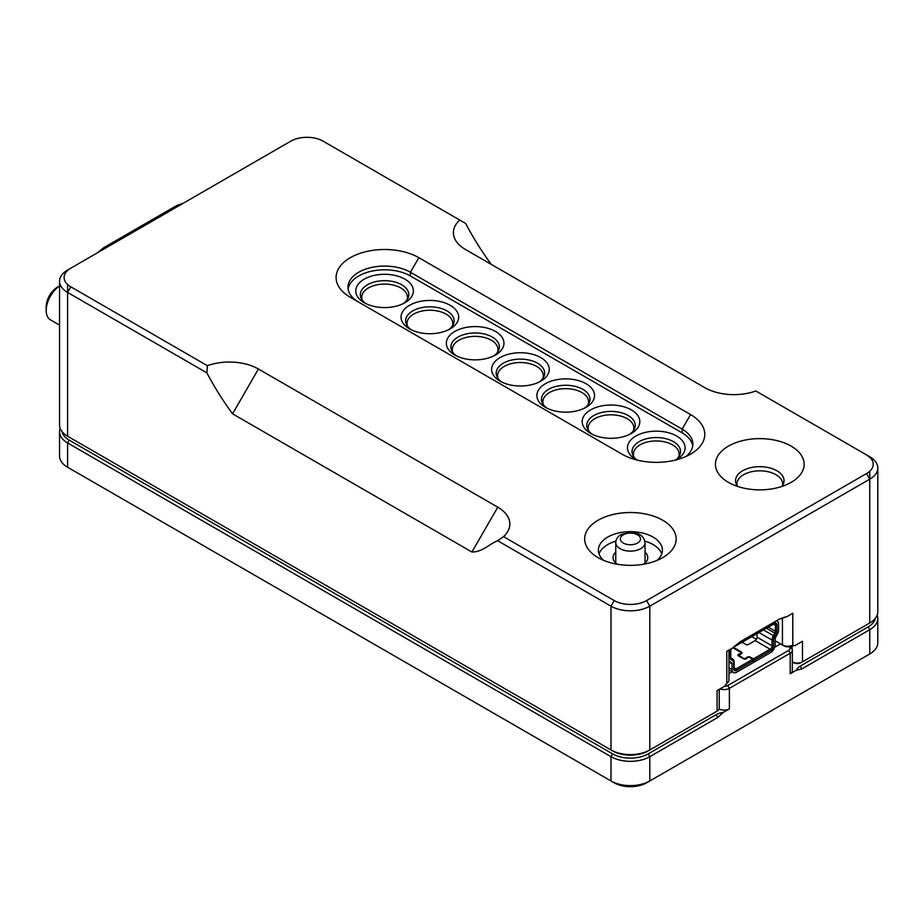 <?xml version="1.0" encoding="UTF-8"?>
<svg xmlns="http://www.w3.org/2000/svg" width="924" height="924" viewBox="0 0 924 924"><rect width="100%" height="100%" fill="white"/><g stroke="black" fill="none" stroke-linecap="round" stroke-linejoin="round"><path stroke-width="1.39" d="M733.344 647.297L741.348 651.917A2.287 1.317 0 0 1 742.018 652.852A2.287 1.317 0 0 1 741.025 653.938L738.819 655.093L744.259 659.066M745.668 659.043L745.668 658.385L744.259 658.454M745.668 658.385L746.904 657.334A2.287 1.317 180 0 1 750.404 657.149L753.406 658.881L770.131 649.226L770.685 650.669L753.961 660.325L753.406 658.881M757.102 633.587L757.102 637.225A2.749 1.582 -60 0 1 755.162 640.586L748.463 644.455A1.825 1.051 180 0 1 745.876 644.455L742.087 642.261M757.102 637.225L772.071 645.864A2.749 1.582 -60 0 1 770.131 649.226L755.162 640.586M770.685 650.669A4.112 2.379 -60 0 0 773.596 645.622L772.071 645.864L772.071 640.101L758.951 632.524M768.306 627.119L775.398 631.219A2.749 1.582 -60 0 1 774.832 633.113L773.376 635.666A6.399 3.696 120 0 0 772.071 640.101L773.596 639.858L773.596 645.622M732.778 659.101L732.651 660.602A5.036 2.911 -60 0 1 733.679 662.901L733.679 668.676L734.095 667.786L736.035 668.907A2.749 1.582 120 0 1 734.661 669.045A2.749 1.582 120 0 1 734.095 667.786L734.095 662.023A6.399 3.696 -60 0 0 732.778 659.101L731.323 658.235A2.749 1.582 120 0 1 730.757 656.987L730.353 657.865A4.112 2.379 120 0 0 731.196 659.748L731.323 658.235M733.679 668.676A4.112 2.379 120 0 0 736.59 670.35L736.035 668.907L752.76 659.251L749.757 657.518A1.374 0.797 180 0 0 747.655 657.634L746.419 658.685A1.825 1.051 180 0 1 743.612 658.835L738.438 655.844A1.825 1.051 0 0 1 737.906 655.093A1.825 1.051 0 0 1 738.703 654.227L740.505 653.511A1.374 0.797 0 0 0 741.106 652.852A1.374 0.797 0 0 0 740.702 652.298L732.847 647.759M733.24 647.366L773.457 624.15A2.749 1.582 -60 0 1 774.832 624.012A2.749 1.582 -60 0 1 775.398 625.271L776.934 625.028L776.934 630.976A4.112 2.379 -60 0 1 776.091 633.829L766.377 628.228M776.934 630.976L775.398 631.219L775.398 625.271L773.457 624.15L774.023 623.354A4.112 2.379 -60 0 1 776.934 625.028M776.356 620.882A6.399 3.696 120 0 1 777.223 621.159A6.399 3.696 120 0 1 778.551 624.093L778.551 630.041A6.399 3.696 120 0 1 777.234 634.476L775.779 637.029A2.749 1.582 120 0 0 775.213 638.923L775.213 644.698A6.399 3.696 120 0 1 770.685 652.54L753.961 662.196L753.314 661.815M753.961 662.196L753.961 660.325M763.443 629.925L774.624 636.37A5.036 2.911 120 0 0 773.596 639.858M774.624 636.37L776.091 633.829M774.023 623.354L734.43 646.199M731.773 648.486A2.749 1.582 120 0 0 730.757 651.039L730.757 656.987M731.438 648.683A4.112 2.379 120 0 0 730.353 651.917L730.353 657.865M732.651 660.602L731.196 659.748M736.59 670.35L753.314 660.695L752.76 659.251M753.314 660.695L753.314 662.566L736.59 672.222A6.399 3.696 -60 0 1 733.39 672.533A6.399 3.696 -60 0 1 732.062 669.6L728.944 667.798M728.944 660.233A6.399 3.696 -60 0 0 730.041 661.723L731.508 662.589A2.749 1.582 -60 0 1 732.062 663.836L732.062 669.6M728.944 651.189A6.399 3.696 -60 0 1 729.336 649.884M59.552 285.99A20.582 11.885 120 0 0 46.2 310.452L46.2 310.452A20.582 11.885 120 0 0 50.462 319.877L59.552 325.121M57.519 287.11L59.552 285.932L57.519 287.11A16.008 9.24 120 0 0 46.2 306.71L46.2 310.452M869.761 457.253L866.527 454.897L869.761 456.768A27.443 15.847 180 0 1 877.8 467.971A27.443 15.847 180 0 1 869.761 479.175L649.815 606.167A27.443 15.847 180 0 1 610.995 606.167L497.586 540.69C489.027 544.317 482.132 552.159 471.91 552.009L232.559 413.813L258.431 368.999L497.793 507.195A41.164 23.77 180 0 1 503.534 536.648L614.229 600.565A22.869 13.202 0 0 0 646.581 600.565L866.527 473.573A22.869 13.202 0 0 0 866.527 454.897L755.82 390.991A41.164 23.77 0 0 1 704.804 387.676L465.442 249.48A41.164 23.77 180 0 1 459.702 220.028L323.123 141.176A22.869 13.202 0 0 0 290.783 141.176L70.825 268.156A22.869 13.202 0 0 0 70.825 286.833L207.403 365.685L206.884 372.857L67.591 292.434A27.443 15.847 180 0 1 59.552 281.231L59.552 425.028A27.443 15.847 0 0 0 67.591 436.232L610.995 749.965A27.443 15.847 0 0 0 649.815 749.965L717.093 711.122L717.093 690.574L724.52 686.289L726.795 683.529L726.795 651.362L732.628 647.99L740.378 641.649L779.198 619.242L786.948 616.631A27.443 15.847 0 0 0 777.581 620.177L779.198 619.242M776.264 641.452A16.008 9.24 180 0 0 776.287 641.464L782.432 645.01A7.323 4.227 0 0 0 791.036 645.749L792.78 645.426L792.78 613.259L786.948 616.631M792.78 645.426L795.044 645.564A13.721 7.923 0 0 0 789.962 646.454A5.036 2.911 180 0 1 784.049 645.945L782.432 645.01L782.432 617.948M868.167 623.896A25.156 14.53 180 0 1 868.144 623.908L800.865 662.751A5.036 2.911 180 0 1 793.751 662.751L792.33 661.931A7.323 4.227 0 0 0 802.482 661.815L802.482 641.279L795.044 645.564M726.795 683.529L728.077 682.097A7.323 4.227 0 0 0 728.944 680.122L728.944 650.126M675.525 460.06A24.243 13.999 0 0 0 680.526 451.536A24.243 13.999 0 0 0 673.423 441.649A24.243 13.999 0 0 0 647.008 438.611A24.243 13.999 0 0 0 632.039 451.536A24.243 13.999 0 0 0 637.04 460.06M633.414 454.365A24.243 13.999 0 0 0 632.917 455.278M679.648 455.278A24.243 13.999 0 0 0 679.152 454.365M629.614 434.361A24.243 13.999 0 0 0 635.238 425.398A24.243 13.999 0 0 0 628.135 415.5A24.243 13.999 0 0 0 601.72 412.462A24.243 13.999 0 0 0 586.752 425.398A24.243 13.999 0 0 0 592.376 434.361M588.126 428.228A24.243 13.999 0 0 0 587.629 429.129M634.361 429.129A24.243 13.999 0 0 0 633.864 428.228M584.338 408.212A24.243 13.999 0 0 0 589.962 399.249A24.243 13.999 0 0 0 582.859 389.351A24.243 13.999 0 0 0 556.433 386.324A24.243 13.999 0 0 0 541.464 399.249A24.243 13.999 0 0 0 547.089 408.212M542.838 402.079A24.243 13.999 0 0 0 542.353 402.991M589.073 402.991A24.243 13.999 0 0 0 588.588 402.079M539.05 382.074A24.243 13.999 0 0 0 544.675 373.111A24.243 13.999 0 0 0 537.572 363.213A24.243 13.999 0 0 0 511.157 360.175A24.243 13.999 0 0 0 496.188 373.111A24.243 13.999 0 0 0 501.813 382.074M497.562 375.941A24.243 13.999 0 0 0 497.066 376.842M543.797 376.842A24.243 13.999 0 0 0 543.3 375.941M493.762 355.925A24.243 13.999 0 0 0 499.387 346.962A24.243 13.999 0 0 0 492.284 337.064A24.243 13.999 0 0 0 465.869 334.038A24.243 13.999 0 0 0 450.9 346.962A24.243 13.999 0 0 0 456.525 355.925M452.275 349.792A24.243 13.999 0 0 0 451.778 350.704M498.51 350.704A24.243 13.999 0 0 0 498.013 349.792M448.487 329.787A24.243 13.999 0 0 0 454.111 320.824A24.243 13.999 0 0 0 447.008 310.926A24.243 13.999 0 0 0 420.582 307.888A24.243 13.999 0 0 0 405.624 320.824A24.243 13.999 0 0 0 411.238 329.787M406.987 323.643A24.243 13.999 0 0 0 406.502 324.555M453.222 324.555A24.243 13.999 0 0 0 452.737 323.643M403.199 303.638A24.243 13.999 0 0 0 408.824 294.675A24.243 13.999 0 0 0 401.721 284.777A24.243 13.999 0 0 0 375.306 281.739A24.243 13.999 0 0 0 360.337 294.675A24.243 13.999 0 0 0 365.962 303.638M361.711 297.505A24.243 13.999 0 0 0 361.215 298.406M407.946 298.406A24.243 13.999 0 0 0 407.449 297.505M418.861 257.704L690.563 414.564A48.487 27.997 180 0 1 690.563 454.158A48.487 27.997 180 0 1 621.991 454.158L350.288 297.285A48.487 27.997 180 0 1 350.288 257.704A48.487 27.997 180 0 1 418.861 257.704L410.452 272.268A36.59 21.125 0 0 0 370.57 267.683A36.59 21.125 0 0 0 347.99 287.202A36.59 21.125 0 0 0 358.627 302.102M791.163 446.13A44.375 25.618 180 0 1 791.163 482.351A44.375 25.618 180 0 1 728.412 482.351A44.375 25.618 180 0 1 728.412 446.13A44.375 25.618 180 0 1 791.163 446.13M662.751 520.258A45.738 26.415 180 0 1 662.751 557.611A45.738 26.415 180 0 1 598.059 557.611A45.738 26.415 180 0 1 598.059 520.258A45.738 26.415 180 0 1 662.751 520.258M70.825 268.156L67.591 270.027L70.825 268.156M258.431 368.999A41.164 23.77 0 0 0 207.403 365.685M459.702 220.028L465.65 223.458C473.319 237.953 481.878 251.617 491.314 264.426M206.884 372.857C214.553 387.352 223.111 401.004 232.559 413.813M869.761 471.228L869.761 622.972L868.144 623.908L869.761 622.972A27.443 15.847 0 0 0 877.8 611.769L877.8 467.971M715.476 712.058L717.093 711.122L715.476 712.058A5.036 2.911 180 0 1 715.476 712.058L717.093 711.122A7.323 4.227 0 0 0 719.23 708.131L719.23 689.339M646.581 600.565L649.815 606.167L649.815 749.965L648.198 750.9A25.156 14.53 180 0 1 612.612 750.9L610.995 749.965L610.995 606.167L614.229 600.565M69.208 437.168L67.591 436.232L69.208 437.168A25.156 14.53 180 0 1 69.184 437.144L67.591 436.232L67.591 284.477M59.552 281.231A27.443 15.847 180 0 1 67.591 270.027L67.591 270.513M497.586 540.69L503.534 536.648M781.866 486.463A24.243 13.999 0 0 0 784.026 480.676A24.243 13.999 0 0 0 776.934 470.778A24.243 13.999 0 0 0 750.507 467.74A24.243 13.999 0 0 0 735.539 480.676A24.243 13.999 0 0 0 737.71 486.463M645.044 552.206A17.383 10.037 180 0 1 647.782 557.611A17.383 10.037 180 0 1 643.439 564.252M617.371 564.252A17.383 10.037 180 0 1 613.028 557.611A17.383 10.037 180 0 1 615.765 552.206M661.769 553.88A32.017 18.492 0 0 0 653.049 544.536A32.017 18.492 0 0 0 644.894 541.129M615.915 541.129A32.017 18.492 0 0 0 599.041 553.88M657.033 560.418A32.017 18.492 0 0 0 662.427 550.138A32.017 18.492 0 0 0 653.049 537.075A32.017 18.492 0 0 0 618.156 533.067A32.017 18.492 0 0 0 598.382 550.138A32.017 18.492 0 0 0 603.776 560.418M636.544 459.933A28.817 16.644 180 0 1 635.908 459.575L635.908 459.575A28.817 16.644 180 0 1 635.908 436.036A28.817 16.644 180 0 1 676.657 436.036A28.817 16.644 180 0 1 676.657 459.575A28.817 16.644 180 0 1 676.01 459.933M590.621 433.425L590.621 433.425A28.817 16.644 180 0 1 590.621 409.898A28.817 16.644 180 0 1 631.369 409.898A28.817 16.644 180 0 1 631.381 433.425A28.817 16.644 180 0 1 590.621 433.425L590.621 433.425M545.333 407.288L545.333 407.288A28.817 16.644 180 0 1 545.333 383.749A28.817 16.644 180 0 1 586.093 383.749A28.817 16.644 180 0 1 586.093 407.288A28.817 16.644 180 0 1 545.333 407.288L545.333 407.288M500.057 381.138L500.057 381.138A28.817 16.644 180 0 1 500.057 357.611A28.817 16.644 180 0 1 540.806 357.611A28.817 16.644 180 0 1 540.806 381.138A28.817 16.644 180 0 1 500.057 381.138L500.057 381.138M454.77 354.989L454.77 354.989A28.817 16.644 180 0 1 454.77 331.462A28.817 16.644 180 0 1 495.53 331.462A28.817 16.644 180 0 1 495.53 354.989A28.817 16.644 180 0 1 454.77 354.989L454.77 354.989M409.482 328.852L409.482 328.852A28.817 16.644 180 0 1 409.482 305.324A28.817 16.644 180 0 1 450.242 305.324A28.817 16.644 180 0 1 450.242 328.852A28.817 16.644 180 0 1 409.482 328.852L409.482 328.852M364.206 302.702L364.206 302.702A28.817 16.644 180 0 1 364.206 279.175A28.817 16.644 180 0 1 404.955 279.175A28.817 16.644 180 0 1 404.955 302.702A28.817 16.644 180 0 1 364.206 302.702L364.206 302.702M348.129 289.073A36.59 21.125 180 0 1 372.083 271.079A36.59 21.125 180 0 1 410.452 275.999L682.155 432.871A36.59 21.125 180 0 1 692.734 445.934M685.77 456.583A36.59 21.125 0 0 0 692.873 444.074A36.59 21.125 0 0 0 682.155 429.129L410.452 272.268L410.452 275.999M62.012 431.577A25.156 14.53 0 0 0 69.208 440.147L612.612 753.88A25.156 14.53 0 0 0 648.198 753.88L716.123 714.668A13.721 7.923 180 0 1 723.099 712.508L717.74 717.463L649.815 756.687A27.443 15.847 180 0 1 610.995 756.687L67.591 442.954A27.443 15.847 180 0 1 59.552 431.751A27.443 15.847 180 0 1 60.175 428.389M789.154 646.65L790.193 647.25A7.323 4.227 180 0 1 792.33 650.242A7.323 4.227 180 0 1 790.193 653.222L729.383 688.334L729.383 708.881L723.099 712.508M729.383 708.881A7.323 4.227 180 0 1 719.103 708.916M877.176 615.13A27.443 15.847 180 0 1 877.8 618.491A27.443 15.847 180 0 1 869.761 629.694L801.836 668.918L800.219 666.112A13.721 7.923 0 0 0 796.476 670.143L801.836 668.918M796.476 670.143L790.193 673.769L790.193 653.222L788.576 650.427A5.036 2.911 0 0 0 789.084 646.661M59.552 431.751L59.552 456.029A27.443 15.847 0 0 0 67.591 467.232L610.995 780.965A27.443 15.847 0 0 0 649.815 780.965L869.761 653.973A27.443 15.847 0 0 0 877.8 642.769L877.8 618.491M792.33 650.242L792.33 670.778A7.323 4.227 180 0 1 790.193 673.769M800.219 666.112L868.144 626.899A25.156 14.53 0 0 0 875.34 618.329M67.591 467.232L70.825 469.103A22.869 13.202 180 0 1 70.79 469.08L67.591 467.232L67.591 442.954L69.208 440.147M866.562 655.821A22.869 13.202 180 0 1 866.527 655.844L869.761 653.973L866.527 655.844L869.761 653.973L869.761 629.694L868.144 626.899M648.198 753.88L649.815 756.687L649.815 780.965L646.581 782.824A22.869 13.202 180 0 1 614.229 782.824L610.995 780.965L610.995 756.687L612.612 753.88M724.347 686.382A5.036 2.911 0 0 0 727.766 685.539L788.576 650.427M780.872 644.109A5.036 2.911 0 0 0 778.874 644.825L774.774 647.181M732.131 671.806L728.944 673.654M727.766 685.539L729.383 688.334A7.323 4.227 180 0 1 720.096 688.842M498.082 378.54A22.869 13.202 180 0 1 497.562 375.722A22.869 13.202 180 0 1 511.677 363.525A22.869 13.202 180 0 1 536.601 366.389A22.869 13.202 180 0 1 543.3 375.722A22.869 13.202 180 0 1 542.781 378.54M452.795 352.391A22.869 13.202 180 0 1 452.275 349.584A22.869 13.202 180 0 1 466.389 337.376A22.869 13.202 180 0 1 491.314 340.24A22.869 13.202 180 0 1 498.013 349.584A22.869 13.202 180 0 1 497.493 352.391M633.933 456.976A22.869 13.202 180 0 1 633.414 454.158A22.869 13.202 180 0 1 647.528 441.961A22.869 13.202 180 0 1 672.453 444.814A22.869 13.202 180 0 1 679.152 454.158A22.869 13.202 180 0 1 678.632 456.976M737.063 485.562A22.869 13.202 180 0 1 736.913 484.037A22.869 13.202 180 0 1 751.039 471.841A22.869 13.202 180 0 1 775.964 474.693A22.869 13.202 180 0 1 782.663 484.037A22.869 13.202 180 0 1 782.501 485.562M588.646 430.827A22.869 13.202 180 0 1 588.126 428.008A22.869 13.202 180 0 1 602.24 415.812A22.869 13.202 180 0 1 627.165 418.676A22.869 13.202 180 0 1 633.864 428.008A22.869 13.202 180 0 1 633.344 430.827M543.37 404.677A22.869 13.202 180 0 1 542.838 401.871A22.869 13.202 180 0 1 556.964 389.662A22.869 13.202 180 0 1 581.889 392.527A22.869 13.202 180 0 1 588.588 401.871A22.869 13.202 180 0 1 588.057 404.677M362.231 300.104A22.869 13.202 180 0 1 361.711 297.285A22.869 13.202 180 0 1 375.825 285.089A22.869 13.202 180 0 1 400.75 287.953A22.869 13.202 180 0 1 407.449 297.285A22.869 13.202 180 0 1 406.93 300.104M407.519 326.253A22.869 13.202 180 0 1 406.987 323.435A22.869 13.202 180 0 1 421.113 311.238A22.869 13.202 180 0 1 446.038 314.102A22.869 13.202 180 0 1 452.737 323.435A22.869 13.202 180 0 1 452.206 326.253M751.789 636.659L755.901 639.038A3.199 1.848 0 0 0 756.444 639.281M615.765 542.677C615.881 539.258 617.659 536.555 621.113 534.534L630.33 532.293C639.2 532.674 644.097 536.128 645.044 542.677A14.634 8.455 180 0 1 640.759 548.648A14.634 8.455 180 0 1 624.797 550.485A14.634 8.455 180 0 1 615.765 542.677L615.765 563.028M637.525 543.046A10.06 5.81 0 0 0 633.009 533.321A10.06 5.81 0 0 0 620.685 540.436A10.06 5.81 0 0 0 637.525 543.046M741.348 653.788L741.348 651.917M739.084 656.213L739.084 655.462M746.904 658.269L746.904 657.334M750.404 657.149L750.404 657.9M740.505 654.146L740.505 653.511M738.703 655.994L738.703 654.227M730.757 651.039L730.353 651.917M733.679 662.901L734.095 662.023M732.062 663.836L728.944 662.034M731.508 662.589L728.944 661.099M730.041 661.723L728.944 661.087M97.355 252.841L103.546 247.794L176.646 205.59A6.861 3.962 60 0 1 179.279 205.544M103.546 247.794A6.861 3.962 60 0 1 106.179 247.748M726.795 651.362L726.795 677.13M792.134 649.249L792.134 645.922M717.093 690.574L717.093 705.139M497.793 507.195L471.91 552.009M869.761 456.768L866.527 454.897M866.527 473.573L869.761 479.175M67.591 292.434L70.825 286.833M792.33 661.931L793.751 662.751M690.563 414.564L682.155 429.129L682.155 432.871M791.036 645.749L789.962 646.454M776.287 641.464L775.213 640.852L776.287 641.464M610.995 780.965L614.229 782.824M716.123 714.668L717.74 717.463M645.044 542.677L645.044 563.028M738.819 656.063L738.819 655.093M741.106 653.915L741.106 652.852M733.39 672.533L728.944 669.969M777.223 621.159L776.541 620.766M176.646 205.59L183.252 203.257M497.562 375.722L497.562 377.754M543.3 375.722L543.3 377.754M452.275 349.584L452.275 351.605M498.013 349.584L498.013 351.605M633.414 454.158L633.414 456.179M679.152 454.158L679.152 456.179M736.913 484.037L736.913 485.319M782.663 484.037L782.663 485.319M588.126 428.008L588.126 430.041M633.864 428.008L633.864 430.041M542.838 401.871L542.838 403.892M588.588 401.871L588.588 403.892M361.711 297.285L361.711 299.318M407.449 297.285L407.449 299.318M406.987 323.435L406.987 325.467M452.737 323.435L452.737 325.467"/></g></svg>
